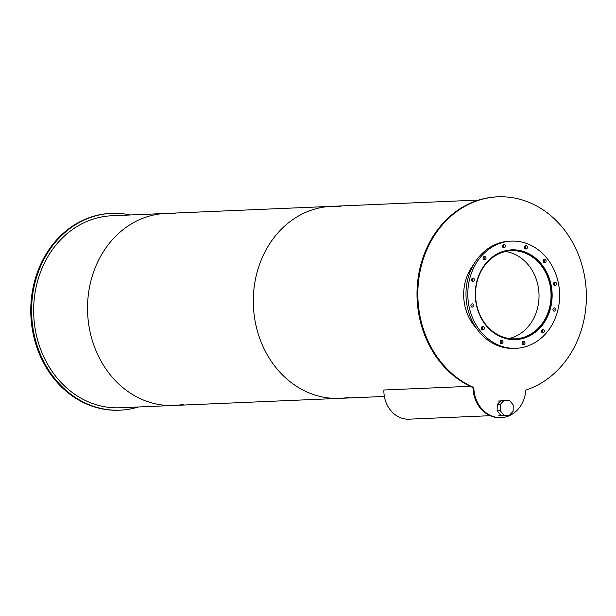 <?xml version="1.0" encoding="UTF-8"?>
<svg xmlns="http://www.w3.org/2000/svg" width="616" height="616" viewBox="0 0 616 616"><rect width="100%" height="100%" fill="white"/><g stroke="black" fill="none" stroke-linecap="round" stroke-linejoin="round"><path stroke-width="0.92" d="M509.147 338.523A44.121 37.738 87.5 0 0 538.985 293.655A44.121 37.738 87.5 0 0 505.428 251.49M475.56 292.9A44.121 37.738 -92.5 0 1 511.411 250.674A44.121 37.738 -92.5 0 1 551.004 293.139A44.121 37.738 -92.5 0 1 515.184 338.831A44.121 37.738 -92.5 0 1 475.56 292.9M502.656 337.568A44.76 38.284 87.5 0 0 515.215 339.47A44.76 38.284 87.5 0 0 551.551 293.116A44.76 38.284 87.5 0 0 511.38 250.034A44.76 38.284 87.5 0 0 499.037 252.999M514.722 339.639A44.922 38.423 87.5 0 0 518.225 339.2M514.406 250.042A44.922 38.423 87.5 0 0 510.88 249.904M475.29 292.854A44.922 38.423 -92.5 0 1 511.788 249.857A44.922 38.423 -92.5 0 1 552.098 293.093A44.922 38.423 -92.5 0 1 515.63 339.616A44.922 38.423 -92.5 0 1 475.29 292.854M525.017 248.81A1.763 1.509 87.5 0 0 524.901 246.015M524.362 247.301A1.763 1.509 -92.5 0 1 527.381 247.309A1.763 1.509 -92.5 0 1 524.362 247.301M543.743 262.578A1.763 1.509 87.5 0 0 543.62 259.783M543.089 261.069A1.763 1.509 -92.5 0 1 546.099 261.076A1.763 1.509 -92.5 0 1 543.089 261.069M554.184 285.347A1.763 1.509 87.5 0 0 554.069 282.551M553.53 283.837A1.763 1.509 -92.5 0 1 556.548 283.845A1.763 1.509 -92.5 0 1 553.53 283.837M553.561 311.018A1.763 1.509 87.5 0 0 553.438 308.216M552.906 309.502A1.763 1.509 -92.5 0 1 555.917 309.517A1.763 1.509 -92.5 0 1 552.906 309.502M542.026 332.709A1.763 1.509 87.5 0 0 541.911 329.906M541.372 331.2A1.763 1.509 -92.5 0 1 544.382 331.208A1.763 1.509 -92.5 0 1 541.372 331.2M522.676 344.614A1.763 1.509 87.5 0 0 522.561 341.811M522.022 343.097A1.763 1.509 -92.5 0 1 525.032 343.112A1.763 1.509 -92.5 0 1 522.022 343.097M500.7 343.536A1.763 1.509 87.5 0 0 500.577 340.733M500.046 342.019A1.763 1.509 -92.5 0 1 503.056 342.034A1.763 1.509 -92.5 0 1 500.046 342.019M481.974 329.768A1.763 1.509 87.5 0 0 481.858 326.965M481.319 328.251A1.763 1.509 -92.5 0 1 484.338 328.266A1.763 1.509 -92.5 0 1 481.319 328.251M471.533 306.999A1.763 1.509 87.5 0 0 471.409 304.196M470.878 305.482A1.763 1.509 -92.5 0 1 473.889 305.498A1.763 1.509 -92.5 0 1 470.878 305.482M472.156 281.327A1.763 1.509 87.5 0 0 472.041 278.524M471.502 279.818A1.763 1.509 -92.5 0 1 474.512 279.826A1.763 1.509 -92.5 0 1 471.502 279.818M483.691 259.636A1.763 1.509 87.5 0 0 483.568 256.834M483.036 258.127A1.763 1.509 -92.5 0 1 486.047 258.135A1.763 1.509 -92.5 0 1 483.036 258.127M503.041 247.732A1.763 1.509 87.5 0 0 502.918 244.937M502.387 246.223A1.763 1.509 -92.5 0 1 505.397 246.231A1.763 1.509 -92.5 0 1 502.387 246.223M511.419 241.133L509.594 241.21A53.646 45.892 87.5 0 0 466.004 292.562A53.646 45.892 87.5 0 0 514.183 348.41L516.008 348.333A53.646 45.892 87.5 0 0 559.559 292.769A53.646 45.892 87.5 0 0 511.419 241.133A53.646 45.892 87.5 0 0 467.821 292.485A53.646 45.892 87.5 0 0 516.008 348.333M476.23 328.028A44.922 38.423 -92.5 0 1 463.686 293.347A44.922 38.423 -92.5 0 1 473.519 264.764M497.897 196.835L497.066 196.866A98.491 84.246 87.5 0 0 417.902 279.625A98.491 84.246 87.5 0 0 473.003 387.572L473.827 387.541A30.43 26.026 87.5 0 0 501.162 417.625A30.43 26.026 87.5 0 0 525.81 390.082A98.491 84.246 87.5 0 0 585.2 280.111A98.491 84.246 87.5 0 0 497.897 196.835A98.491 84.246 87.5 0 0 418.734 279.595A98.491 84.246 87.5 0 0 473.827 387.541M473.003 387.572A30.43 26.026 87.5 0 0 500.331 417.663L501.162 417.625M497.127 410.757L500.192 410.626L500.346 404.381L497.281 404.512L497.127 410.757L500.8 415.353L509.216 415.484L500.8 415.353M500.346 404.381L504.235 400.154L501.17 400.285L497.281 404.512M504.235 400.154L509.578 400.415L513.251 405.012L513.105 411.257L509.216 415.484M503.865 415.223L500.192 410.626M470.2 386.301L383.884 389.997A28.028 23.97 87.5 0 0 409.055 419.165L490.105 415.7M130.23 214.976A98.491 84.246 87.5 0 0 111.658 213.367L110.826 213.398A98.491 84.246 87.5 0 0 30.8 307.669A98.491 84.246 87.5 0 0 119.25 410.202L120.081 410.164A98.491 84.246 87.5 0 0 138.454 406.976M111.658 213.367A98.491 84.246 87.5 0 0 31.632 307.638A98.491 84.246 87.5 0 0 120.081 410.164M340.894 206.599A96.088 82.19 87.5 0 0 331.4 206.36A96.088 82.19 87.5 0 0 253.33 298.337A96.088 82.19 87.5 0 0 339.616 398.36A96.088 82.19 87.5 0 0 349.056 397.32M175.129 213.698A96.088 82.19 87.5 0 0 165.635 213.459A96.088 82.19 87.5 0 0 87.557 305.428A96.088 82.19 87.5 0 0 173.851 405.459A96.088 82.19 87.5 0 0 183.291 404.412M478.694 200.061L331.4 206.36A96.088 82.19 87.5 0 0 253.33 298.337A96.088 82.19 87.5 0 0 339.616 398.36L119.974 407.769A96.088 82.19 87.5 0 1 33.68 307.738A96.088 82.19 87.5 0 1 111.758 215.769L165.635 213.459A96.088 82.19 87.5 0 0 87.557 305.428A96.088 82.19 87.5 0 0 173.851 405.459M511.38 250.034L508.554 250.15M515.215 339.47L512.389 339.593M500.546 400.962L498.213 401.062M500.677 415.199L498.821 415.284M384.369 396.45L339.616 398.36M331.4 206.36L165.635 213.459"/></g></svg>
